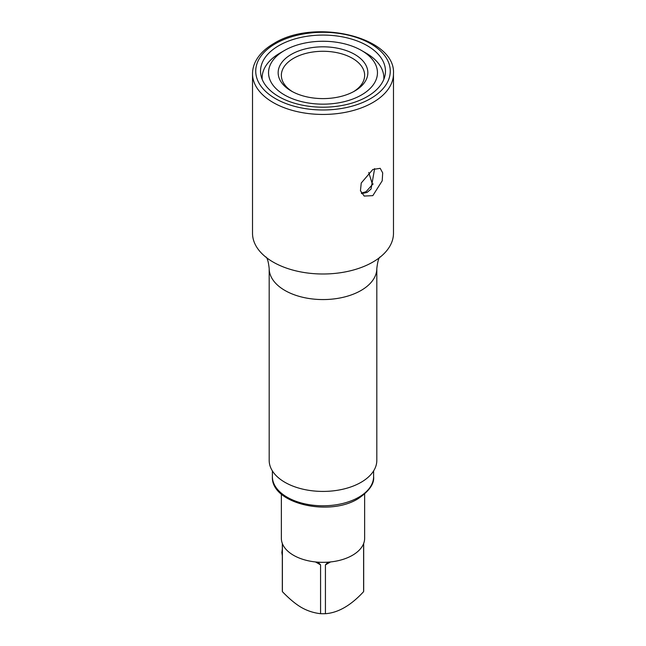 <?xml version="1.0" encoding="UTF-8"?>
<svg xmlns="http://www.w3.org/2000/svg" width="646" height="646" viewBox="0 0 646 646"><rect width="100%" height="100%" fill="white"/><g stroke="black" fill="none" stroke-linecap="round" stroke-linejoin="round"><path stroke-width="0.97" d="M284.49 94.946A54.458 31.444 180 0 1 284.49 50.477A54.458 31.444 180 0 1 361.51 50.477L361.51 50.477A54.458 31.444 180 0 1 361.51 94.946A54.458 31.444 180 0 1 284.49 94.946M291.289 54.401A44.849 25.897 180 0 1 354.711 54.401A44.849 25.897 180 0 1 354.711 91.021L354.711 91.021A44.849 25.897 180 0 1 291.289 91.021A44.849 25.897 180 0 1 291.289 54.401M366.04 53.093L361.51 50.477L366.04 53.093A60.869 35.142 180 0 1 383.869 77.94A60.869 35.142 180 0 1 383.813 79.385M262.187 79.385A60.869 35.142 180 0 1 262.131 77.94A60.869 35.142 180 0 1 279.96 53.093L284.49 50.477M361.332 193.106L366.04 191.725L372.492 184.498A60.869 35.142 0 0 0 373.178 183.932M372.492 184.498L368.737 172.49M292.46 91.675A41.643 24.047 180 0 1 281.357 75.324A41.643 24.047 180 0 1 293.55 58.326A41.643 24.047 180 0 1 338.94 53.109A41.643 24.047 180 0 1 364.643 75.324A41.643 24.047 180 0 1 353.54 91.675M281.357 494.085L281.357 538.296A41.643 24.047 0 0 0 293.55 555.294A41.643 24.047 0 0 0 338.94 560.51A41.643 24.047 0 0 0 364.643 538.296L364.643 494.085M282.318 543.431L282.318 590.25A40.682 23.49 180 0 0 282.391 591.655C289.343 598.866 295.707 604.155 301.48 607.506C307.326 610.841 313.69 612.909 320.569 613.7A40.682 23.49 180 0 0 325.431 613.7L325.431 564.879L327.998 562.165M363.682 543.431L363.682 590.25A40.682 23.49 180 0 1 363.609 591.655L363.609 543.617M282.391 591.655L282.391 543.617M318.002 562.165L320.569 564.879L315.49 561.947M320.569 613.7L320.569 564.879M325.431 613.7C338.173 612.796 350.899 605.439 363.609 591.655M367.17 96.642A62.468 36.063 180 0 1 299.098 104.458A62.468 36.063 180 0 1 260.532 71.141A62.468 36.063 180 0 1 278.83 45.64A62.468 36.063 0 0 1 346.902 37.823A62.468 36.063 0 0 1 385.468 71.141A62.468 36.063 0 0 1 367.17 96.642M372.831 195.641L364.174 196.061L360.452 190.723L361.251 182.996L372.831 169.486L380.195 168.323L382.69 172.886L382.206 180.815L372.831 195.641M361.655 193.639L367.17 192.379L371.038 189.06L374.632 168.582M393.479 73.757L393.479 233.311A70.479 40.69 0 0 1 376.998 259.458A70.479 40.69 0 0 1 372.831 262.082A70.479 40.69 180 0 1 269.002 259.458A70.479 40.69 180 0 1 252.521 233.311L252.521 73.757A70.479 40.69 0 0 0 296.03 111.346A70.479 40.69 0 0 0 372.831 102.528A70.479 40.69 0 0 0 393.479 73.757C395.95 36.814 314.158 17.975 273.831 43.516C265.716 48.208 259.813 53.828 256.115 60.385C253.733 64.689 252.538 69.146 252.521 73.757M269.18 268.494A53.82 31.073 180 0 0 302.401 297.2A53.82 31.073 180 0 0 361.057 290.466A53.82 31.073 0 0 0 376.82 268.494L376.82 460.348A53.82 31.073 0 0 1 361.057 482.32A53.82 31.073 180 0 1 302.401 489.054A53.82 31.073 180 0 1 269.18 460.348L269.18 268.494C268.461 261.961 267.396 258.125 265.982 256.987M330.51 561.947L325.431 564.879M275.43 43.678A67.273 38.841 0 0 0 275.43 98.604A67.273 38.841 0 0 0 370.57 98.604A67.273 38.841 0 0 0 370.57 43.678A67.273 38.841 0 0 0 275.43 43.678M373.614 476.57C374.438 483.717 369.278 491.097 358.126 498.696C329.145 516.97 270.747 503.589 272.386 476.57A50.614 29.223 0 0 0 303.628 503.565A50.614 29.223 0 0 0 358.788 497.226A50.614 29.223 0 0 0 373.614 476.57L373.614 470.91M262.131 79.256L262.131 77.94M383.869 79.256L383.869 77.94M380.018 256.987C378.685 257.883 377.619 261.719 376.82 268.494M272.386 470.91L272.386 476.57M282.318 549.06L281.858 552.548L282.318 555.738"/></g></svg>
